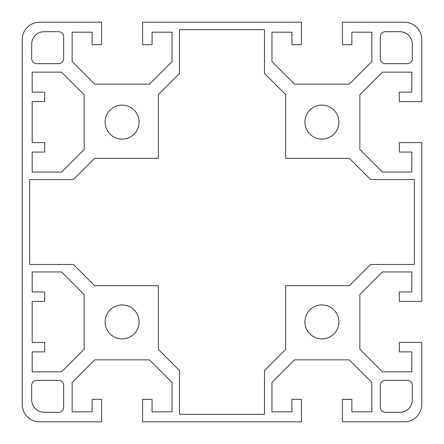 <?xml version="1.0" encoding="UTF-8"?>
<svg xmlns="http://www.w3.org/2000/svg" width="444" height="444" viewBox="0 0 444 444"><rect width="100%" height="100%" fill="white"/><g stroke="black" fill="none" stroke-linecap="round" stroke-linejoin="round"><path stroke-width="0.67" d="M304.917 321.9A16.983 16.983 0 0 1 321.9 304.917A16.983 16.983 0 0 1 338.883 321.9A16.983 16.983 0 0 1 321.9 338.883A16.983 16.983 0 0 1 304.917 321.9M304.917 122.1A16.983 16.983 0 0 1 321.9 105.117A16.983 16.983 0 0 1 338.883 122.1A16.983 16.983 0 0 1 321.9 139.083A16.983 16.983 0 0 1 304.917 122.1M139.083 321.9A16.983 16.983 0 0 1 122.1 338.883A16.983 16.983 0 0 1 105.117 321.9A16.983 16.983 0 0 1 122.1 304.917A16.983 16.983 0 0 1 139.083 321.9M139.083 122.1A16.983 16.983 0 0 1 122.1 139.083A16.983 16.983 0 0 1 105.117 122.1A16.983 16.983 0 0 1 122.1 105.117A16.983 16.983 0 0 1 139.083 122.1M404.318 22.2A17.483 17.483 0 0 1 421.8 39.683L421.8 101.621L399.323 101.621L399.323 92.13L411.81 92.13L411.81 72.15L382.445 72.15L359.862 94.733L359.862 149.467L382.445 172.05L411.81 172.05L411.81 152.07L399.323 152.07L399.323 142.579L421.8 142.579L421.8 301.421L399.323 301.421L399.323 291.93L411.81 291.93L411.81 271.95L382.445 271.95L359.862 294.533L359.862 349.267L382.445 371.85L411.81 371.85L411.81 351.87L399.323 351.87L399.323 342.38L421.8 342.38L421.8 404.318A17.483 17.483 0 0 1 404.318 421.8L342.38 421.8L342.38 399.323L351.87 399.323L351.87 411.81L371.85 411.81L371.85 382.445L349.267 359.862L294.533 359.862L271.95 382.445L271.95 411.81L291.93 411.81L291.93 399.323L301.421 399.323L301.421 421.8L142.579 421.8L142.579 399.323L152.07 399.323L152.07 411.81L172.05 411.81L172.05 382.445L149.467 359.862L94.733 359.862L72.15 382.445L72.15 411.81L92.13 411.81L92.13 399.323L101.621 399.323L101.621 421.8L39.683 421.8A17.483 17.483 0 0 1 22.2 404.318L22.2 39.683A17.483 17.483 0 0 1 39.683 22.2L101.621 22.2L101.621 44.678L92.13 44.678L92.13 32.19L72.15 32.19L72.15 61.555L94.733 84.138L149.467 84.138L172.05 61.555L172.05 32.19L152.07 32.19L152.07 44.678L142.579 44.678L142.579 22.2L301.421 22.2L301.421 44.678L291.93 44.678L291.93 32.19L271.95 32.19L271.95 61.555L294.533 84.138L349.267 84.138L371.85 61.555L371.85 32.19L351.87 32.19L351.87 44.678L342.38 44.678L342.38 22.2L404.318 22.2M349.373 285.686L285.686 285.686L285.686 349.373L264.458 370.601L264.458 414.308L179.543 414.308L179.543 370.601L158.314 349.373L158.314 285.686L94.628 285.686L73.399 264.458L29.693 264.458L29.693 179.543L73.399 179.543L94.628 158.314L158.314 158.314L158.314 94.628L179.543 73.399L179.543 29.693L264.458 29.693L264.458 73.399L285.686 94.628L285.686 158.314L349.373 158.314L370.601 179.543L414.308 179.543L414.308 264.458L370.601 264.458L349.373 285.686M31.691 58.664L31.691 44.178A12.488 12.488 0 0 1 44.178 31.691L58.664 31.691A4.995 4.995 0 0 1 63.659 36.685L63.659 58.664A4.995 4.995 0 0 1 58.664 63.659L36.685 63.659A4.995 4.995 0 0 1 31.691 58.664M58.664 412.31L44.178 412.31A12.488 12.488 0 0 1 31.691 399.822L31.691 385.337A4.995 4.995 0 0 1 36.685 380.341L58.664 380.341A4.995 4.995 0 0 1 63.659 385.337L63.659 407.315A4.995 4.995 0 0 1 58.664 412.31M32.19 152.07L44.678 152.07L44.678 142.579L32.19 142.579L32.19 101.621L44.678 101.621L44.678 92.13L32.19 92.13L32.19 72.15L61.555 72.15L84.138 94.733L84.138 149.467L61.555 172.05L32.19 172.05L32.19 152.07M32.19 301.421L44.678 301.421L44.678 291.93L32.19 291.93L32.19 271.95L61.555 271.95L84.138 294.533L84.138 349.267L61.555 371.85L32.19 371.85L32.19 351.87L44.678 351.87L44.678 342.38L32.19 342.38L32.19 301.421M385.337 31.691L399.822 31.691A12.488 12.488 0 0 1 412.31 44.178L412.31 58.664A4.995 4.995 0 0 1 407.315 63.659L385.337 63.659A4.995 4.995 0 0 1 380.341 58.664L380.341 36.685A4.995 4.995 0 0 1 385.337 31.691M412.31 385.337L412.31 399.822A12.488 12.488 0 0 1 399.822 412.31L385.337 412.31A4.995 4.995 0 0 1 380.341 407.315L380.341 385.337A4.995 4.995 0 0 1 385.337 380.341L407.315 380.341A4.995 4.995 0 0 1 412.31 385.337"/></g></svg>
